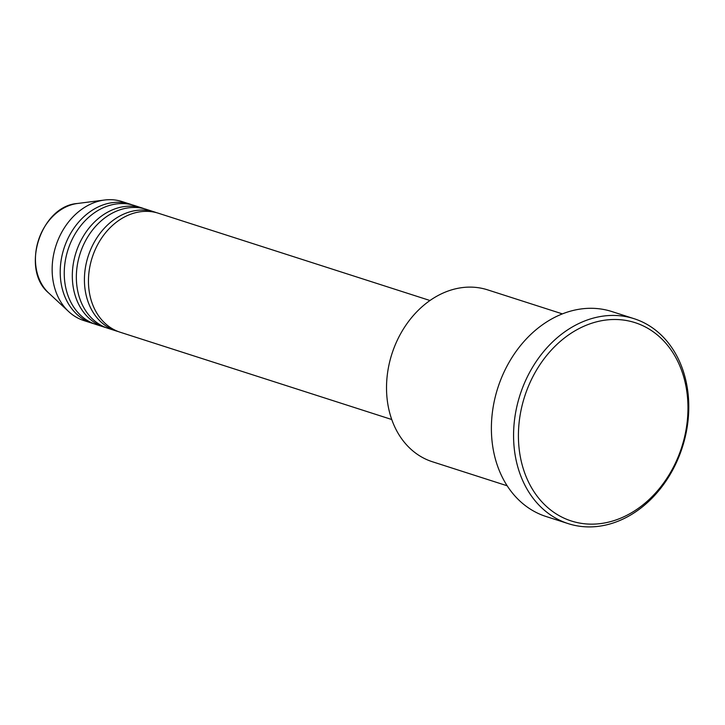 <?xml version="1.0" encoding="UTF-8"?>
<svg xmlns="http://www.w3.org/2000/svg" width="725" height="725" viewBox="0 0 725 725"><rect width="100%" height="100%" fill="white"/><g stroke="black" fill="none" stroke-linecap="round" stroke-linejoin="round"><path stroke-width="1.09" d="M429.979 300.513L158.44 213.25A62.495 49.517 107.8 0 0 155.694 212.47A62.495 49.517 107.8 0 0 91.649 259.314A62.495 49.517 107.8 0 0 120.196 332.24L391.736 419.512M156.401 212.652A62.495 49.517 107.8 0 0 154.407 211.954A62.495 49.517 107.8 0 0 151.661 211.174A62.495 49.517 107.8 0 0 87.616 258.018A62.495 49.517 107.8 0 0 116.163 330.944A62.495 49.517 107.8 0 0 118.193 331.542M154.407 211.954L146.341 209.353A62.495 49.517 107.8 0 0 143.595 208.583A62.495 49.517 107.8 0 0 79.542 255.427A62.495 49.517 107.8 0 0 108.097 328.353L116.163 330.944M144.302 208.764A62.495 49.517 107.8 0 0 142.299 208.057A62.495 49.517 107.8 0 0 139.562 207.287A62.495 49.517 107.8 0 0 75.509 254.131A62.495 49.517 107.8 0 0 104.065 327.057A62.495 49.517 107.8 0 0 106.095 327.655M142.299 208.057L134.234 205.465A62.495 49.517 107.8 0 0 131.488 204.695A62.495 49.517 107.8 0 0 67.443 251.539A62.495 49.517 107.8 0 0 95.99 324.465L104.065 327.057M132.204 204.876A62.495 49.517 107.8 0 0 130.201 204.169A62.495 49.517 107.8 0 0 127.455 203.399A62.495 49.517 107.8 0 0 63.41 250.243A62.495 49.517 107.8 0 0 91.957 323.169A62.495 49.517 107.8 0 0 93.996 323.767M562.401 313.889L487.617 289.855A90.272 71.521 107.8 0 0 483.647 288.74A90.272 71.521 107.8 0 0 391.138 356.401A90.272 71.521 107.8 0 0 432.381 461.743L507.156 485.777M575.904 522.272A104.164 82.523 107.8 0 0 683.467 441.317A104.164 82.523 107.8 0 0 630.487 321.365A104.164 82.523 107.8 0 0 522.924 402.321A104.164 82.523 107.8 0 0 575.904 522.272M629.382 317.369A107.635 85.278 -72.2 0 1 634.103 318.701A107.635 85.278 -72.2 0 1 683.276 444.298A107.635 85.278 -72.2 0 1 572.977 524.972A107.635 85.278 -72.2 0 1 568.246 523.64A107.635 85.278 -72.2 0 1 519.073 398.043A107.635 85.278 -72.2 0 1 629.382 317.369M634.103 318.701L611.918 311.569A107.635 85.278 107.8 0 0 607.197 310.237A107.635 85.278 107.8 0 0 496.888 390.911A107.635 85.278 107.8 0 0 546.061 516.508L568.246 523.64M130.201 204.169L122.135 201.577A62.495 49.517 107.8 0 0 119.389 200.807A62.495 49.517 107.8 0 0 104.536 200.028A62.495 49.517 107.8 0 0 55.87 245.929A62.495 49.517 107.8 0 0 68.685 311.587A62.495 49.517 107.8 0 0 83.892 320.577L91.957 323.169M104.536 200.028L77.493 203.48A50.161 39.739 107.8 0 0 38.434 240.328A50.161 39.739 107.8 0 0 48.72 293.027L68.685 311.587M77.493 203.48C40.654 205.991 20.237 269.528 48.72 293.027"/></g></svg>
